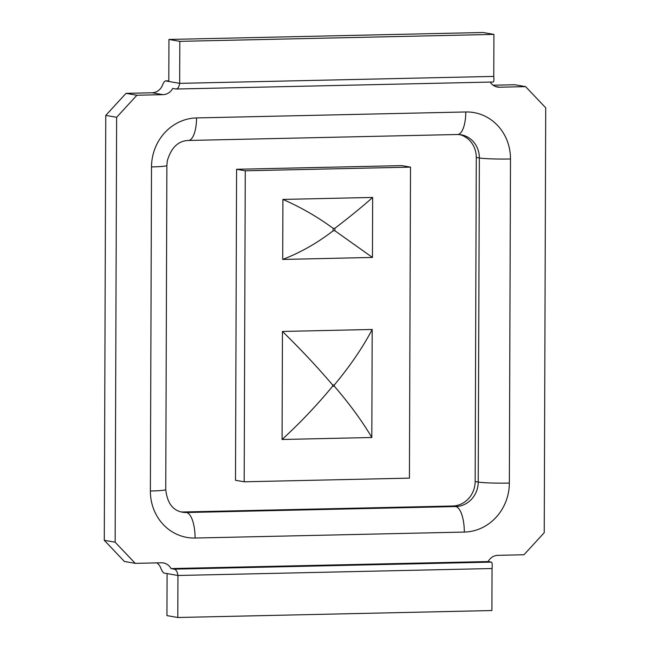 <?xml version="1.0" encoding="UTF-8"?>
<svg xmlns="http://www.w3.org/2000/svg" width="650" height="650" viewBox="0 0 650 650"><rect width="100%" height="100%" fill="white"/><g stroke="black" fill="none" stroke-linecap="round" stroke-linejoin="round"><path stroke-width="0.97" d="M410.507 167.131L401.822 165.62L236.584 169.276L235.495 480.277L244.181 481.796L409.427 478.132L410.507 167.131L245.269 170.787L236.584 169.276M245.269 170.787L244.181 481.796M161.85 86.556A12.033 11.196 -80.1 0 1 152.116 92.771L162.971 94.664A12.033 11.196 99.9 0 0 172.713 88.449L175.971 89.017C177.816 88.888 179.051 87.002 179.668 83.362L179.814 41.348L493.919 34.393L483.056 32.5L168.951 39.455L168.805 81.469L165.547 80.901C164.499 81.144 163.264 83.038 161.85 86.556M156.861 562.884A12.033 11.196 -80.1 0 1 160.176 566.678C161.566 570.172 162.784 572.293 163.832 573.024L167.091 573.592L166.944 615.607L177.799 617.5L177.946 575.486C177.361 571.821 176.142 569.709 174.289 569.14L171.039 568.571A12.033 11.196 99.9 0 0 163.369 562.941A12.033 11.196 99.9 0 0 161.338 562.786L135.257 563.363L124.402 561.47L104.284 540.312L105.763 115.399L126.035 93.348L152.116 92.771M126.035 93.348L136.89 95.241L162.971 94.664M490.198 82.071A12.033 11.196 99.9 0 0 497.494 87.059A12.033 11.196 99.9 0 0 499.517 87.214L525.598 86.637L545.716 107.794L544.237 532.707L523.965 554.759L497.884 555.336A12.033 11.196 99.9 0 0 488.15 561.551L491.408 562.12C492.196 562.713 492.407 564.85 492.05 568.531L491.904 610.545L177.799 617.5M168.805 81.469L179.668 83.362L493.773 76.407C494.098 80.023 493.87 81.892 493.082 81.998M493.773 76.407L493.919 34.393M180.96 511.891A24.058 22.384 99.9 0 0 183.389 511.981L452.628 506.017A24.058 22.384 99.9 0 0 475.15 481.512L476.279 157.43A24.058 22.384 99.9 0 0 459.566 134.566M135.257 563.363L115.139 542.206L116.626 117.293L136.89 95.241M171.039 568.571L488.15 561.551M493.139 85.223L514.743 84.744L525.598 86.637M104.284 540.312L115.139 542.206M105.763 115.399L116.626 117.293M179.814 41.348L168.951 39.455M372.45 257.449L334.88 230.742L333.149 230.783C317.428 242.97 300.609 252.517 282.701 259.439L282.912 199.42C300.771 207.228 317.517 216.873 333.158 228.345L334.888 228.304C350.724 216.133 363.309 205.847 372.661 197.438L372.45 257.449L282.701 259.439M282.912 199.42L372.661 197.438M371.816 437.499C362.408 421.468 349.919 404.365 334.344 386.214L332.605 386.246C317.046 405.096 300.202 422.841 282.076 439.489L282.449 331.459C300.463 348.993 317.176 366.827 332.613 384.954L334.344 384.922C350.049 366.096 362.668 347.612 372.198 329.469L371.816 437.499L282.076 439.489M282.449 331.459L372.198 329.469M167.091 573.592L177.946 575.486L492.05 568.531M499.517 87.214L495.536 86.515M510.486 158.982A48.116 44.769 99.9 0 0 465.782 111.963A24.058 8.669 -91.3 0 1 457.624 134.501L461.061 134.761A24.058 22.384 -80.1 0 1 479.359 157.966L478.229 482.048A24.058 1.593 0.2 0 0 509.356 483.072L510.486 158.982A24.058 1.593 -179.8 0 1 479.359 157.966L476.279 157.43M465.782 111.963L196.544 117.926A48.116 44.769 99.9 0 0 151.507 166.928L150.377 491.018A48.116 44.769 99.9 0 0 195.081 538.038L464.311 532.074A48.116 44.769 99.9 0 0 509.356 483.072M196.544 117.926A24.058 8.669 88.7 0 1 188.394 140.465C178.246 140.806 171.21 147.615 167.286 160.891L166.879 165.498A24.058 1.593 -179.8 0 1 151.507 166.928M475.15 481.512L478.229 482.048A24.058 22.384 -80.1 0 1 455.707 506.553L186.477 512.517A24.058 8.669 88.7 0 1 195.081 538.038M464.311 532.074A24.058 8.669 -91.3 0 0 455.707 506.553L452.628 506.017M183.389 511.981L186.477 512.517A24.058 22.384 -80.1 0 1 182.431 512.208C172.762 510.469 167.204 502.921 165.75 489.588A24.058 1.593 0.2 0 1 150.377 491.018M174.289 569.14L491.408 562.12M165.547 80.901L168.805 80.828M333.149 230.783L333.158 228.345M334.888 228.304L334.88 230.742M332.605 386.246L332.613 384.954M334.344 384.922L334.344 386.214M166.879 165.498L165.75 489.588M457.624 134.501L188.394 140.465M176.191 89.026L493.163 82.006"/></g></svg>
